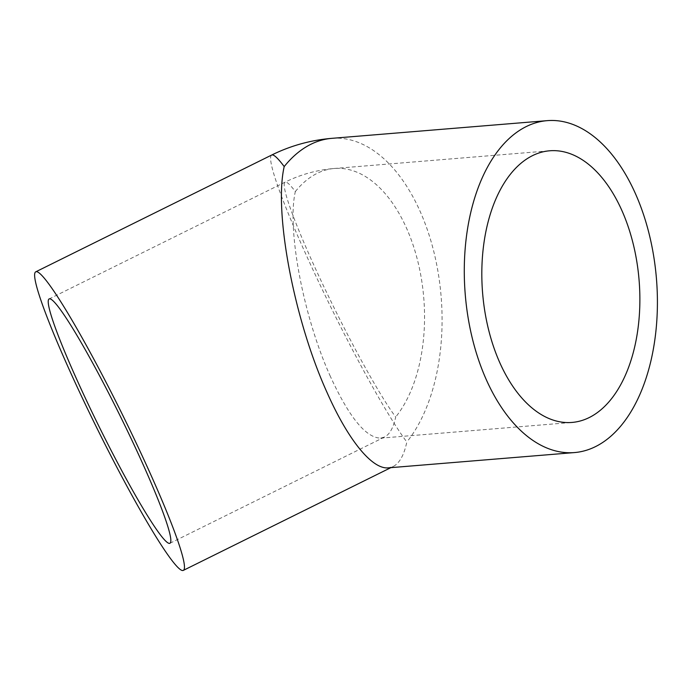 <?xml version="1.0" encoding="UTF-8"?>
<svg xmlns="http://www.w3.org/2000/svg" width="691" height="691" viewBox="0 0 691 691"><rect width="100%" height="100%" fill="white"/><g stroke="black" fill="none" stroke-linecap="round" stroke-linejoin="round"><path stroke-width="0.52" stroke-dasharray="3.46 2.59" d="M271.649 155.06A166.522 14.407 -116.3 0 0 316.78 277.937A166.522 14.407 -116.3 0 0 406.835 442.015C404.054 455.11 399.493 463.281 393.136 466.529L388.342 467.859M330.445 376.578C303.453 317.143 286.713 228.954 295.333 191.58A136.282 11.79 -116.3 0 0 285.063 182.156L285.063 182.156A136.282 11.79 -116.3 0 0 321.997 282.723A136.282 11.79 -116.3 0 0 395.701 417.01C393.429 427.729 389.689 434.414 384.49 437.066L380.568 438.154C365.807 437.714 349.102 417.191 330.445 376.578M331.887 138.338A166.522 95.928 -94.7 0 1 433.896 251.965A166.522 95.928 -94.7 0 1 406.835 442.015M295.333 191.58A136.282 78.506 -94.7 0 1 334.366 168.474A136.282 78.506 -94.7 0 1 417.848 261.466A136.282 78.506 -94.7 0 1 395.701 417.01M380.568 438.154L572.001 422.434M49.061 298.97L285.063 182.156A136.282 136.282 0 0 1 334.366 168.474L549.691 150.785M390.864 467.652L393.136 466.529M169.977 543.247L384.49 437.066"/><path stroke-width="1.04" d="M574.48 452.57A166.522 95.928 -94.7 0 1 486.239 379.549A166.522 95.928 -94.7 0 1 470.839 212.12A166.522 95.928 -94.7 0 1 547.22 120.649A166.522 95.928 -94.7 0 1 656.45 278.758A166.522 95.928 -94.7 0 1 574.48 452.57L388.342 467.859C372.103 469.526 348.1 440.029 327.102 392.618C294.124 319.993 273.671 212.241 284.2 166.574A166.522 14.407 -116.3 0 0 271.649 155.06L35.647 271.874A166.522 14.407 -116.3 0 0 96.61 427.504A166.522 14.407 -116.3 0 0 183.391 570.351A166.522 14.407 -116.3 0 0 152.694 478.949A166.522 14.407 -116.3 0 0 35.647 271.874M499.792 362.671A136.282 78.506 -94.7 0 1 487.181 225.646A136.282 78.506 -94.7 0 1 549.691 150.785A136.282 78.506 -94.7 0 1 639.089 280.183A136.282 78.506 -94.7 0 1 572.001 422.434A136.282 78.506 -94.7 0 1 499.792 362.671M144.851 468.446A136.282 11.79 -116.3 0 0 49.061 298.97A136.282 11.79 -116.3 0 0 98.951 426.338A136.282 11.79 -116.3 0 0 169.977 543.247A136.282 11.79 -116.3 0 0 144.851 468.446M284.2 166.574A166.522 95.928 -94.7 0 1 331.887 138.338L547.22 120.649M183.391 570.351L390.864 467.652M331.887 138.338A166.522 166.522 0 0 0 271.649 155.06"/></g></svg>
